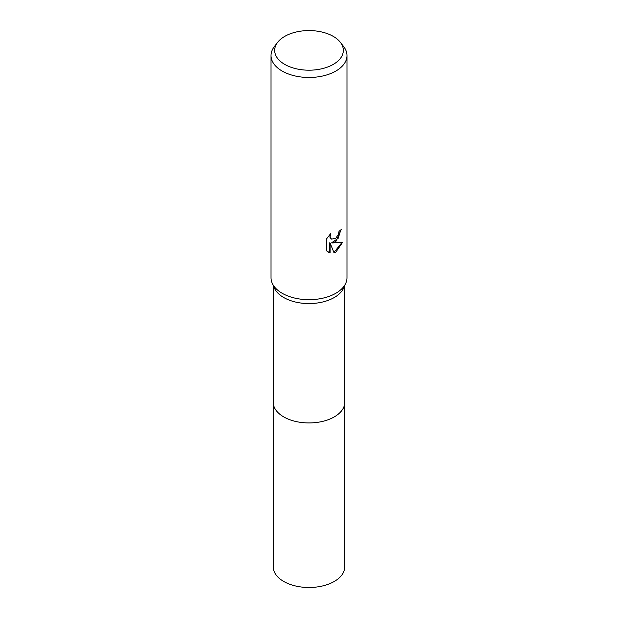 <?xml version="1.0" encoding="UTF-8"?>
<svg xmlns="http://www.w3.org/2000/svg" width="618" height="618" viewBox="0 0 618 618"><rect width="100%" height="100%" fill="white"/><g stroke="black" fill="none" stroke-linecap="round" stroke-linejoin="round"><path stroke-width="0.93" d="M340.333 42.294L343.662 46.605A37.976 21.924 180 0 1 346.976 55.55L346.976 277.76A37.976 21.924 180 0 1 345.786 283.191L343.639 288.042A35.759 20.641 180 0 1 334.284 297.521A35.759 20.641 180 0 1 299.552 302.835A35.759 20.641 180 0 1 274.361 288.042L272.214 283.191A37.976 21.924 180 0 1 271.024 277.76L271.024 55.55A37.976 21.924 180 0 1 274.338 46.605L277.667 42.294A34.322 19.815 180 0 1 284.736 36.377A34.322 19.815 180 0 1 340.333 42.294A34.322 19.815 180 0 1 333.264 64.396A34.322 19.815 180 0 1 289.541 66.705A34.322 19.815 180 0 1 277.667 42.294M344.759 402.024A35.759 20.641 180 0 1 344.759 402.295A35.759 20.641 180 0 1 334.284 416.895A35.759 20.641 180 0 1 295.319 421.368A35.759 20.641 180 0 1 273.241 402.295L273.241 285.524M345.786 283.191A37.976 21.924 180 0 1 335.852 293.264A37.976 21.924 180 0 1 298.965 298.903A37.976 21.924 180 0 1 272.214 283.191M335.852 241.584L332.214 242.951L342.619 242.287L335.852 252.136L334.068 252.886L330.128 243.059L330.128 252.971L326.659 250.939L326.659 238.702L330.653 233.758L330.112 236.184L330.506 237.93L331.588 239.089L335.852 238.301L338.594 233.913L338.996 231.379A37.976 21.924 0 0 0 341.306 229.456L335.852 241.584M346.976 55.55A37.976 21.924 180 0 1 335.852 71.055A37.976 21.924 180 0 1 294.469 75.805A37.976 21.924 180 0 1 271.024 55.55M340.835 229.888L338.146 238.355L331.758 242.696L332.214 242.951M333.929 252.53L342.017 242.441M328.073 252.09L329.672 252.708L329.672 242.797L330.128 243.059M329.672 252.708L330.128 252.971M331.372 238.95L330.051 237.667L329.827 234.601M344.759 402.295L344.759 566.853A35.759 20.641 180 0 1 322.681 585.926A35.759 20.641 180 0 1 283.716 581.453A35.759 20.641 180 0 1 273.241 566.853L273.241 402.295A35.759 20.641 180 0 0 283.716 416.895A35.759 20.641 180 0 0 322.681 421.368A35.759 20.641 180 0 0 344.759 402.295L344.759 285.524M331.588 239.089L331.14 238.826"/></g></svg>
